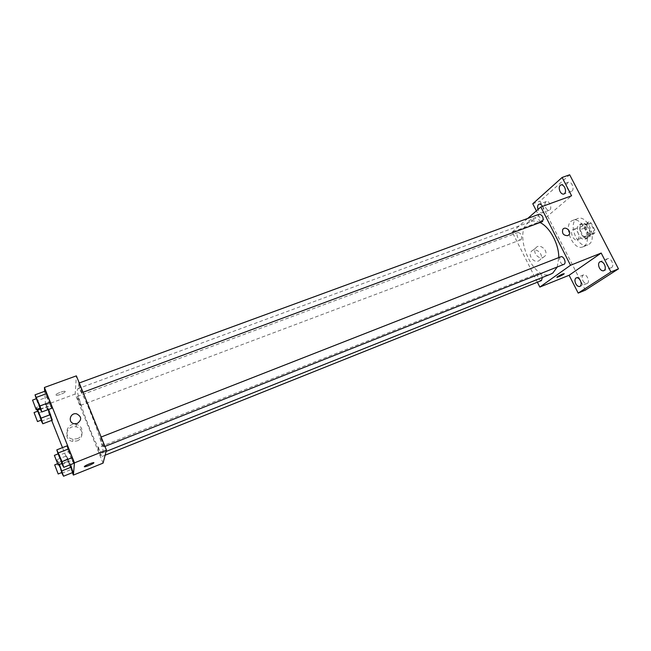 <?xml version="1.0" encoding="UTF-8"?>
<svg xmlns="http://www.w3.org/2000/svg" width="651" height="651" viewBox="0 0 651 651"><rect width="100%" height="100%" fill="white"/><g stroke="black" fill="none" stroke-linecap="round" stroke-linejoin="round"><path stroke-width="0.49" stroke-dasharray="3.25 2.44" d="M577.738 239.495C581.107 237.33 576.859 227.793 573.287 229.477C569.169 230.78 573.303 241.562 577.234 239.771L577.738 239.495M592.337 233.847C595.763 231.666 591.547 222.203 587.902 223.911C583.711 225.238 587.82 235.947 591.824 234.124L592.337 233.847M588.488 234.921L584.867 227.907L584.98 225.083L589.041 221.967L591.214 223.065L594.884 230.169L594.754 233.009L590.644 236.053L588.488 234.921L583.662 236.785L580.041 229.746L584.867 227.907M591.214 223.065L586.348 224.92L590.026 232.041L594.884 230.169M594.754 233.009L589.896 234.889L585.81 237.924L590.644 236.053M589.896 234.889L590.026 232.041M586.348 224.92L584.183 223.814L589.041 221.967M580.041 229.746L580.147 226.922L584.183 223.814M583.662 236.785L585.81 237.924M588.984 227.874C591.084 232.903 590.709 236.337 587.853 238.185C582.165 240.772 576.281 225.441 582.238 223.553C584.704 222.927 586.958 224.367 588.984 227.874M586.543 228.81C584.508 225.295 582.263 223.854 579.805 224.481C573.865 226.361 579.756 241.708 585.428 239.129L586.128 238.738C588.333 236.525 588.471 233.221 586.543 228.81M580.147 226.922L584.98 225.083M588.992 244.288C597.838 238.836 586.942 214.203 577.649 218.581C566.94 221.983 577.535 249.593 587.772 244.947L588.992 244.288M584.118 246.192C592.898 240.764 581.986 216.059 572.758 220.42C562.106 223.798 572.725 251.473 582.905 246.859L584.118 246.192M545.676 207.734C546.783 209.703 548.012 210.525 549.354 210.2C552.699 209.223 549.501 200.15 546.303 201.55C544.635 202.64 544.423 204.699 545.676 207.734M582.938 280.752C584.207 282.957 585.599 283.869 587.112 283.478C590.514 282.331 586.697 273.339 583.475 274.901C581.904 275.943 581.725 277.896 582.938 280.752M606.822 264.892C608.156 267.179 609.645 268.106 611.289 267.675C615.008 266.422 611.053 257.015 607.513 258.699C605.78 259.83 605.552 261.889 606.822 264.892M567.534 188.823C568.689 190.849 569.991 191.687 571.44 191.337C575.093 190.279 571.83 180.75 568.331 182.256C566.484 183.436 566.215 185.625 567.534 188.823M585.363 290.134L539.996 201.167L569.674 174.785M532.778 203.771L539.996 201.167M537.392 282.217L512.215 232.016L541.599 221.128L536.383 210.867M538.54 260.97L540.387 259.578C544.684 254.443 534.78 246.07 531.126 251.75C527.945 255.753 533.853 263.11 538.54 260.97M542.527 206.359L542.69 206.668C543.943 209.72 543.748 211.787 542.104 212.861C540.769 213.178 539.549 212.348 538.434 210.371L538.035 209.427M541.599 221.128L571.594 195.788M557.207 267.056L558.77 257.568M540.118 222.593C536.709 220.925 533.592 220.599 530.768 221.617C510.88 227.907 531.916 282.697 550.901 274.063M512.215 232.016L527.758 218.419M521.174 239.576C522.346 235.914 521.321 233.546 518.098 232.472C515.421 233.278 518.253 240.951 520.808 239.796L521.174 239.576M560.812 256.771C557.85 257.723 561.056 265.738 563.872 264.412M539.313 214.179C536.375 215.05 539.288 223.106 542.088 221.861M541.437 280.597C538.052 279.515 536.969 277.139 538.198 273.461L538.483 273.306C540.257 273.135 541.559 274.527 542.397 277.456M535.366 218.443L535.781 217.995C536.831 216.523 529.418 219.851 528.71 221.169C529.564 221.706 531.786 220.795 535.366 218.443L535.781 218.004C536.831 216.523 529.418 219.851 528.71 221.177C529.564 221.714 531.786 220.803 535.366 218.443M556.89 277.245L557.419 276.708C560.495 274.852 562.757 273.835 564.197 273.656M543.08 257.479L544.952 256.087C549.265 250.912 539.272 242.457 535.602 248.177C532.404 252.214 538.369 259.635 543.08 257.479M567.786 235.646C563.489 235.597 561.821 233.522 562.781 229.404L562.781 229.404M102.874 452.38C105.364 447.44 80.919 385.148 77.917 388.72C73.343 389.208 98.822 455.578 102.541 452.884L102.874 452.38M97.935 447.815L97.984 447.742C98.456 447.294 102.093 456.685 101.45 456.685C101.011 457.108 97.642 448.588 97.935 447.815M81.92 392.569C82.14 391.495 78.755 382.861 78.299 383.317C77.599 383.333 81.326 393.147 81.863 392.699L81.92 392.569M103.883 446.781C104.233 445.976 100.653 436.919 100.173 437.407C99.465 437.431 103.289 447.327 103.826 446.855L103.883 446.781M80.732 405.223C80.936 404.271 77.713 396.044 77.298 396.467C76.672 396.467 80.211 405.752 80.683 405.337L80.732 405.223M103.053 463.13L75.166 394.058L76.362 375.863M41.338 421.238L50.762 417.69L52.308 420.188L50.762 417.69L45.879 404.019L48.597 409.446L45.879 404.019L36.391 407.534L37.384 409.21M68.542 451.656L66.882 445.919L71.984 460.298L68.542 451.656L58.566 455.578L58.061 453.918M73.815 463.341L71.984 460.298L73.815 463.341M51.673 420.424L45.562 405.036L44.675 391.308M72.416 472.642L62.488 447.636M46.872 397.216L45.074 391.161L50.241 405.687L46.872 397.216L36.912 400.886L36.244 398.746M51.868 408.226L50.241 405.687L51.868 408.226M61.886 473.22L71.325 469.444L73.05 472.39L68.07 461.258L66.5 455.903L70.536 464.643L66.5 455.903L56.995 459.647L59.387 464.48M45.562 405.036L75.166 394.058M77.03 440.914C84.028 438.53 83.328 427.976 76.134 426.853C66.304 424.452 62.634 440.157 72.798 441.386L77.03 440.914M65.206 391.593C65.507 390.258 57.052 393.098 55.872 394.734C54.057 396.752 63.676 393.798 65.043 391.935L65.206 391.593C65.507 390.258 57.052 393.098 55.872 394.742C54.066 396.752 63.676 393.806 65.043 391.935L65.214 391.593M84.321 466.677L84.524 466.352C85.786 465.091 93.842 461.974 93.834 462.747M77.233 438.725C84.313 436.316 83.597 425.648 76.33 424.509C66.386 422.076 62.667 437.952 72.953 439.197L77.233 438.725M77.306 423.459L74.36 423.76M61.642 472.61L56.995 459.647M59.176 464.57L62.016 472.463M58.614 462.544L68.192 458.752M71.325 469.444L66.5 455.903M58.631 465.001L68.07 461.258M40.956 420.277L37.555 411.253M36.961 409.365L36.391 407.534M37.872 411.139L41.314 420.147M40.159 409.105L47.393 406.419M50.762 417.69L45.879 404.019M38.149 413.173L47.572 409.666M61.723 463.553L58.566 455.578M58.435 453.771L62.138 463.39M62 464.261L71.984 460.298M39.841 408.299L36.912 400.886M36.602 398.615L40.24 408.153M40.272 409.389L50.241 405.687M587.902 223.911L573.287 229.477M591.824 234.124L577.234 239.771M585.428 239.129L587.853 238.185M579.805 224.481L582.238 223.553M582.905 246.859L587.772 244.947M572.758 220.42L577.649 218.581M568.331 182.256L560.82 184.933M571.44 191.337L563.945 194.047M607.513 258.699L600.043 261.71M611.289 267.675L603.827 270.718M583.475 274.901L576.241 277.839M587.112 283.478L579.886 286.448M546.303 201.55L539.036 204.178M549.354 210.2L542.104 212.861M535.602 248.177L531.126 251.75M544.952 256.087L540.387 259.578M102.541 452.884L106.105 451.46M77.917 388.72L530.768 221.617M538.483 273.306L97.984 447.742M105.128 455.212L101.45 456.685M81.863 392.699L83.011 392.276M78.299 383.317L79.243 382.975M103.826 446.855L104.957 446.415M100.173 437.407L101.149 437.024M80.683 405.337L520.808 239.796M77.298 396.467L518.098 232.472M72.953 439.197L72.798 441.386M76.33 424.509L76.134 426.853M57.426 463.805L58.509 463.374"/><path stroke-width="0.98" d="M536.383 210.867L532.778 203.771L562.122 177.454L569.674 174.785L618.45 268.863L585.363 290.134L578.186 293.105L569.112 275.267L601.182 253.052L610.939 271.947L618.45 268.863M562.122 177.454L571.594 195.788L540.826 206.977L570.52 265.266L601.182 253.052M567.786 235.646C563.497 235.597 561.821 233.522 562.781 229.404C565.19 225.661 571.822 231.292 569.031 234.702L567.786 235.646L569.031 234.702M604.47 264.518C605.747 267.537 605.536 269.604 603.827 270.718C602.199 271.15 600.718 270.214 599.384 267.911C598.106 264.9 598.326 262.833 600.043 261.71C601.654 261.287 603.135 262.223 604.47 264.518M580.383 280.589C581.603 283.462 581.433 285.415 579.886 286.448C578.389 286.831 577.006 285.911 575.736 283.69C574.524 280.825 574.695 278.872 576.241 277.839C577.73 277.456 579.113 278.376 580.383 280.589M610.939 271.947L578.186 293.105M570.52 265.266L539.825 287.075L569.112 275.267M539.825 287.075L537.392 282.217M538.035 209.427C537.262 206.749 537.596 205 539.036 204.178C540.265 203.869 541.429 204.593 542.527 206.359M564.694 187.464C566.012 190.678 565.76 192.875 563.945 194.047C562.505 194.389 561.211 193.55 560.047 191.516C558.737 188.302 558.989 186.105 560.82 184.933C562.244 184.591 563.538 185.429 564.694 187.464M106.105 451.46L550.901 274.063L552.902 272.956L557.207 267.056M558.77 257.568C558.94 244.044 549.843 227.109 540.118 222.593M527.758 218.419L540.826 206.977M104.957 446.415L564.181 264.241C566.663 262.719 563.408 255.509 560.812 256.771L101.149 437.024M83.011 392.276L542.511 221.609C543.837 217.727 542.771 215.253 539.313 214.179L79.243 382.975M542.397 277.456L541.437 280.597L105.128 455.212M557.419 276.708C561.138 274.527 563.367 273.575 564.108 273.835C563.237 274.877 555.767 278.27 556.979 277.066L557.419 276.708M564.197 273.656L564.108 273.827C561.365 275.674 558.957 276.813 556.89 277.245M562.781 229.404C565.19 225.669 571.822 231.292 569.031 234.71M44.675 391.308L44.431 387.467L76.362 375.863L106.455 450.126L103.053 463.13L73.384 475.084L72.416 472.642M44.431 387.467L74.466 462.869L106.455 450.126M77.306 423.459L74.36 423.76C67.468 422.849 69.942 412.254 76.647 413.841C81.766 416.624 81.985 419.822 77.306 423.459C81.985 419.822 81.766 416.624 76.647 413.841L76.647 413.841C69.942 412.254 67.468 422.849 74.36 423.76M48.597 409.446L52.308 420.188L48.597 409.446M66.882 445.919L68.681 448.848L72.18 457.629L73.815 463.341L72.18 457.629L68.681 448.848L66.882 445.919L56.824 449.849L62.032 461.64L63.757 467.345L61.723 463.553M62.488 447.636L51.673 420.424M74.466 462.869L73.384 475.084M45.074 391.161L46.669 393.586L50.094 402.18L51.868 408.226L50.094 402.18L46.669 393.586L45.074 391.161L35.032 394.832L39.963 405.931L41.827 411.969L39.841 408.299M70.536 464.643L73.05 472.39L70.536 464.643M84.321 466.629L84.524 466.36C86.095 464.83 95.64 461.396 93.638 463.073C92.336 464.375 83.955 467.581 84.321 466.629M93.834 462.747L93.638 463.073C92.393 464.326 84.37 467.434 84.321 466.677M59.387 464.48L63.538 476.215L61.642 472.61M58.191 473.993L54.684 464.887L58.191 473.993L62.032 472.406L59.176 464.57M61.918 470.885L71.496 467.06M63.538 476.215L73.05 472.39M37.384 409.21L41.062 418.145L42.811 423.777L40.956 420.277M37.555 411.253L36.961 409.365M37.506 421.579L41.33 420.041L37.872 411.139L34.055 412.555L37.506 421.579L34.055 412.555M37.823 409.967L40.159 409.105M41.062 418.145L50.623 414.557M42.811 423.777L52.308 420.188M58.061 453.918L56.824 449.849M58.094 464.993L62.162 463.325L58.435 453.771L54.383 455.358L58.094 464.993L54.383 455.358M58.541 452.827L68.681 448.848M62.032 461.64L72.18 457.629M63.757 467.345L73.815 463.341M36.244 398.746L35.032 394.832M36.204 409.65L40.264 408.031L36.602 398.615L32.566 400.096L36.204 409.65L32.566 400.096M36.546 397.297L46.669 393.586M39.963 405.931L50.094 402.18M41.827 411.969L51.868 408.226M54.684 464.887L57.426 463.805"/></g></svg>
